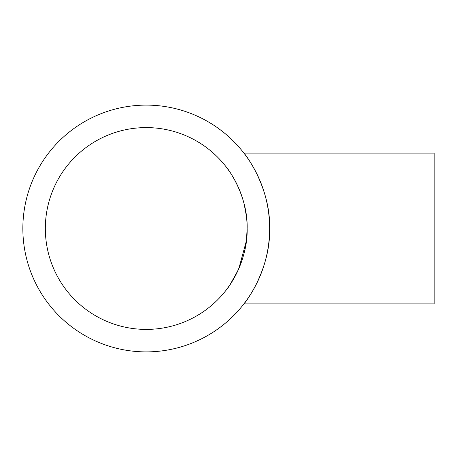 <?xml version="1.0" encoding="UTF-8"?>
<svg xmlns="http://www.w3.org/2000/svg" width="457" height="457" viewBox="0 0 457 457"><rect width="100%" height="100%" fill="white"/><g stroke="black" fill="none" stroke-linecap="round" stroke-linejoin="round"><path stroke-width="0.69" d="M247.146 228.5C248.031 262.609 226.483 290.269 226.089 290.195C226.472 290.275 248.06 262.564 247.146 228.5C248.037 194.419 226.483 166.719 226.089 166.805C226.466 166.754 248.042 194.339 247.146 228.5A100.906 100.906 0 0 0 146.24 127.594A100.906 100.906 0 0 0 45.334 228.5A100.906 100.906 0 0 0 146.24 329.406A100.906 100.906 0 0 0 247.146 228.5L246.409 240.685M226.089 290.195L230.008 284.762L238.183 270.076M238.828 268.625L246.38 240.89M243.907 153.095L434.15 153.095L434.15 303.905L243.907 303.905L248.22 297.964M269.63 228.5C270.721 186.844 244.392 152.992 243.907 153.095C244.369 153.032 270.721 186.747 269.63 228.5A123.39 123.39 0 0 0 146.24 105.11A123.39 123.39 0 0 0 22.85 228.5A123.39 123.39 0 0 0 146.24 351.89A123.39 123.39 0 0 0 269.63 228.5C270.715 270.184 244.392 303.996 243.907 303.905C244.381 304.002 270.744 270.127 269.63 228.5M248.26 297.901L251.556 292.794M246.369 215.995L244.209 204.348M242.741 199.018L241.016 193.871M229.585 171.621L226.089 166.805"/></g></svg>
